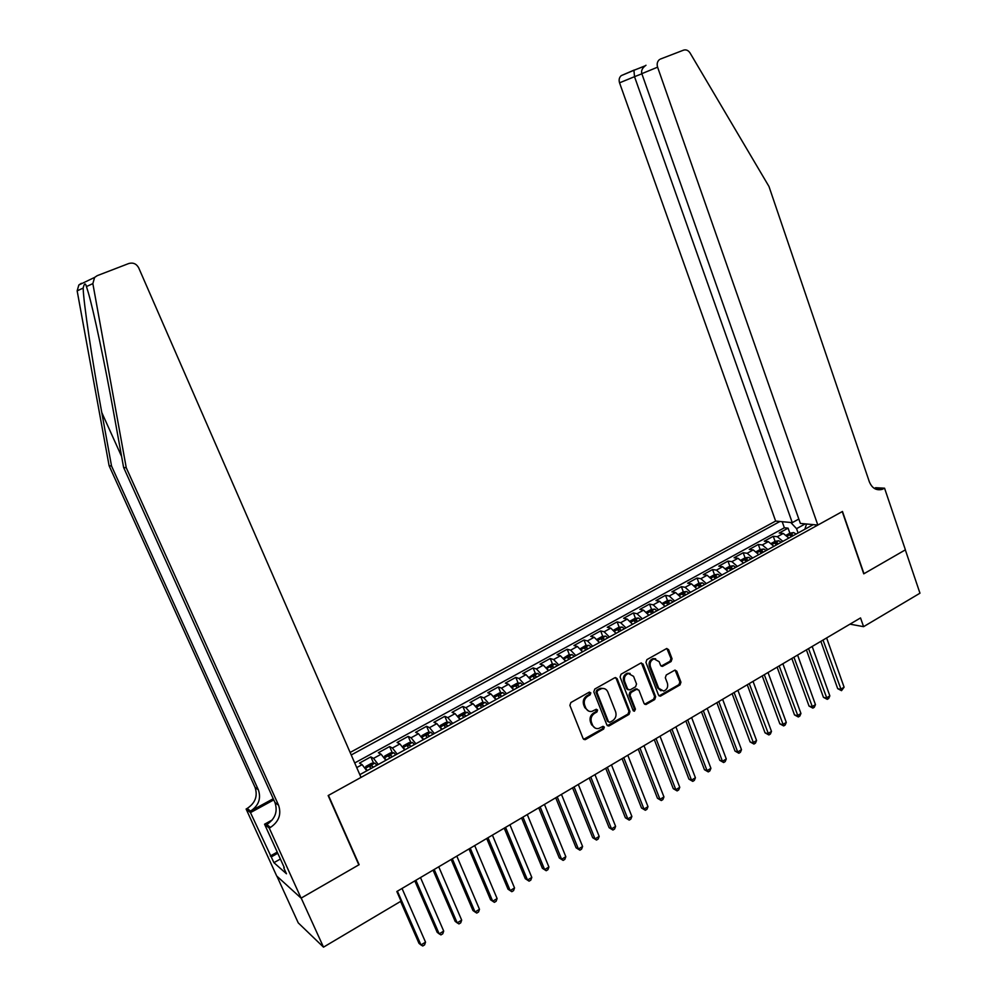 <?xml version="1.0" encoding="UTF-8"?>
<svg xmlns="http://www.w3.org/2000/svg" width="997" height="997" viewBox="0 0 997 997"><rect width="100%" height="100%" fill="white"/><g stroke="black" fill="none" stroke-linecap="round" stroke-linejoin="round"><path stroke-width="1.5" d="M590.822 692.865L589.115 692.242L570.87 702.536L569.885 705.378L583.145 738.64L585.588 739.487L603.646 729.056L604.332 727.087L603.011 726.352L598.611 728.495C595.82 728.919 593.801 727.785 592.554 725.093L591.458 722.339C590.374 718.575 591.42 715.572 594.573 713.329L596.916 711.995L597.589 710.026L596.243 709.278L591.956 711.372C589.115 711.846 587.046 710.699 585.762 707.957L584.666 705.178C583.569 701.402 584.616 698.399 587.794 696.168L590.137 694.834L590.822 692.865M588.554 711.023L584.778 707.608L583.669 704.842C582.584 701.065 583.631 698.062 586.797 695.831L589.152 694.51L589.539 692.092M583.656 739.35L602.649 728.682L603.085 726.327M595.234 728.097L591.557 724.732L590.461 721.978C589.389 718.214 590.423 715.223 593.576 712.98L595.919 711.646L596.331 709.253M671.118 661.522L672.053 658.78L668.563 649.608L666.644 648.536L646.891 659.628L645.944 662.382L658.531 695.133L660.375 696.18L680.016 684.914L680.939 682.185L676.764 671.18L674.894 670.121L666.258 674.994L665.311 677.748L667.404 683.219C668.289 687.058 667.03 689.675 663.641 691.071L658.681 688.242L650.405 666.694C649.508 662.918 650.729 660.313 654.044 658.867L659.191 661.721L660.562 665.311L662.457 666.37L671.118 661.522L670.046 661.235L670.981 658.506L666.868 648.499M863.751 573.836L905.326 549.883L919.969 593.203L863.589 626.664L860.536 617.928L396.831 891.517L401.043 901.138L323.502 947.15L301.194 898.073L359.132 864.686L328.449 795.394L842.241 511.586L863.751 573.836M617.143 678.67L614.75 677.773L594.785 689.039L593.813 691.856L606.861 724.956L609.267 725.816L629.032 714.388L629.979 711.609L617.143 678.67L615.523 677.549M621.044 674.221L640.697 663.13L643.053 664.027L655.665 696.778L654.717 699.545L645.931 704.53L644.062 703.471L638.927 690.198L636.56 689.326L631.001 692.504L630.042 695.283L635.425 709.129L634.404 711.21L633.107 710.475L620.084 677L621.044 674.221M789.873 533.196L788.079 528.148L779.205 533.009L783.268 533.445L777.311 536.71L782.882 541.359M775.068 541.334L773.261 536.274L764.3 541.184L768.326 541.645L762.306 544.948L767.864 549.634M760.138 549.559L758.306 544.462L749.27 549.422L753.246 549.92L747.164 553.26L752.698 558.008M745.071 557.871L743.214 552.749L734.079 557.747L738.017 558.283L731.885 561.647L737.381 566.446M729.866 566.271L727.972 561.099L718.762 566.146L722.638 566.72L716.457 570.122L721.928 574.97M714.5 574.746L712.581 569.536L703.284 574.633L707.122 575.244L700.879 578.671L706.312 583.581M698.997 583.295L697.053 578.048L687.656 583.195L691.457 583.843L685.151 587.308L690.56 592.268M683.356 591.944L681.375 586.647L671.891 591.844L675.63 592.53L669.261 596.032L674.645 601.041M667.554 600.668L665.535 595.321L655.964 600.568L659.653 601.303L653.222 604.843L658.568 609.902M651.589 609.479L649.546 604.082L639.875 609.391L643.526 610.164L637.033 613.728L642.342 618.85M635.488 618.377L633.407 612.931L623.636 618.29L627.238 619.1L620.67 622.701L625.954 627.886M619.224 627.35L617.106 621.879L607.248 627.275L610.787 628.135L604.157 631.774L609.404 637.021M602.786 636.435L600.643 630.902L590.685 636.36L594.175 637.257L587.482 640.934L592.692 646.23M586.199 645.595L584.005 640.012L573.96 645.52L577.388 646.467L570.633 650.181L575.805 655.54M569.449 654.855L567.218 649.221L557.061 654.78L560.439 655.777L553.609 659.528L558.756 664.949M552.525 664.201L550.257 658.519L540 664.139L543.328 665.173L536.423 668.962L541.533 674.446M535.439 673.648L533.133 667.903L522.764 673.586L526.03 674.67L519.063 678.496L524.123 684.042M518.178 683.194L515.823 677.387L505.354 683.132L508.557 684.254L501.516 688.129L506.551 693.738M500.743 692.828L498.35 686.97L487.77 692.765L490.91 693.949L483.807 697.85L488.779 703.533M483.121 702.573L480.691 696.654L470.011 702.511L473.077 703.732L465.898 707.683L470.846 713.428M465.337 712.406L462.845 706.424L452.052 712.344L455.068 713.628L447.815 717.616L452.713 723.423M447.354 722.351L444.824 716.307L433.919 722.289L436.86 723.623L429.533 727.648L434.38 733.53M429.196 732.396L426.616 726.29L415.599 732.334L418.478 733.717L411.063 737.78L415.874 743.737M410.851 742.553L408.209 736.384L397.08 742.478L399.884 743.924L392.407 748.037L397.155 754.056M392.307 752.822L389.628 746.566L378.374 752.735L381.103 754.231L373.539 758.381L378.249 764.487M373.576 763.191L370.834 756.873L359.468 763.104L362.123 764.649L366.809 770.793M798.834 519.051L792.266 522.64L775.641 521.07L350.134 752.461M779.928 521.481L351.231 754.966M359.817 774.657L813.228 524.621M370.834 756.873L373.539 758.381M389.628 746.566L392.407 748.037M408.209 736.384L411.063 737.78M426.616 726.29L429.533 727.648M444.824 716.307L447.815 717.616M462.845 706.424L465.898 707.683M480.691 696.654L483.807 697.85M498.35 686.97L501.516 688.129M515.823 677.387L519.063 678.496M533.133 667.903L536.423 668.962M550.257 658.519L553.609 659.528M567.218 649.221L570.633 650.181M584.005 640.012L587.482 640.934M600.643 630.902L604.157 631.774M617.106 621.879L620.67 622.701M633.407 612.931L637.033 613.728M649.546 604.082L653.222 604.843M665.535 595.321L669.261 596.032M681.375 586.647L685.151 587.308M697.053 578.048L700.879 578.671M712.581 569.536L716.457 570.122M727.972 561.099L731.885 561.647M743.214 552.749L747.164 553.26M758.306 544.462L762.306 544.948M773.261 536.274L777.311 536.71M788.079 528.148L784.365 527.774L354.72 762.967M805.264 523.874L796.553 528.659L798.086 532.971M276.904 876.176L298.24 922.873L323.502 947.15M849.992 624.159L863.589 626.664M385.839 760.3L381.103 754.231M404.67 749.918L399.884 743.924M423.301 739.637L418.478 733.717M441.733 729.48L436.86 723.623M459.978 719.41L455.068 713.628M478.037 709.453L473.077 703.732M495.908 699.607L490.91 693.949M513.605 689.849L508.557 684.254M531.114 680.191L526.03 674.67M548.437 670.632L543.328 665.173M565.598 661.173L560.439 655.777M582.584 651.814L577.388 646.467M599.396 642.529L594.175 637.257M616.046 633.357L610.787 628.135M632.534 624.259L627.238 619.1M648.86 615.261L643.526 610.164M665.024 606.35L659.653 601.303M681.001 597.477L675.63 592.53M696.878 588.778L691.457 583.843M712.581 580.129L707.122 575.244M728.122 571.555L722.638 566.72M743.525 563.056L738.017 558.283M758.779 554.644L753.246 549.92M773.884 546.319L768.326 541.645M806.536 523.998L804.866 529.233M788.851 538.068L783.268 533.445M796.553 528.659L790.783 522.503M784.365 527.774L782.196 521.693M607.372 725.691L627.998 714.039L628.957 711.26L616.134 678.359M597.677 690.572L596.991 692.541L608.419 721.579L609.74 722.327L612.544 720.769C615.672 718.538 616.694 715.559 615.635 711.821L607.858 692.018C606.575 689.226 604.481 688.08 601.602 688.591L597.677 690.572L596.68 690.248L595.994 692.217L596.991 692.541M608.668 721.978L607.422 721.217L595.994 692.217M603.933 688.541L600.593 688.279L599.135 688.865L600.132 689.176M596.68 690.248L599.135 688.865M644.61 704.231L653.671 699.209L654.605 696.454L641.395 662.905M637.32 689.089L635.525 689.002L629.967 692.18L629.02 694.959L634.391 708.792L635.425 709.129M633.344 710.873L634.391 708.792M633.569 676.352L628.384 673.511C624.982 674.957 623.748 677.599 624.658 681.412L627.624 689.064L630.004 689.949L635.575 686.771L636.535 683.992L633.569 676.352M630.104 673.411L627.362 673.212C623.96 674.657 622.726 677.287 623.636 681.113L624.658 681.412M628.21 689.849L626.602 688.753L623.636 681.113M661.173 666.133L670.046 661.235M655.64 658.755L652.998 658.593C649.683 660.026 648.461 662.631 649.359 666.407L650.405 666.694M660.999 690.821L657.621 687.93L649.359 666.407M659.079 695.894L678.945 684.615L679.867 681.886L675.106 670.084M400.595 901.4L418.989 943.349L420.958 944.944L425.532 942.165L402.028 888.452M397.392 891.193L420.958 944.944L422.765 945.991L424.597 944.869L425.532 942.165M126.258 467.767L123.603 467.456L113.533 411.973C104.972 364.391 93.494 309.98 88.097 291.934L86.44 286.575C85.406 282.674 84.309 283.173 83.162 288.083C83.499 302.689 92.297 361.263 101.769 412.509L111.539 466.035L258.373 789.861C261.276 798.572 258.659 805.663 250.509 811.134L247.219 808.43L246.109 809.028L276.692 875.977L301.094 898.135L358.833 864.86L328.15 795.556L361.014 777.398L138.708 267.857C136.452 263.781 133.149 262.336 128.8 263.507L97.257 275.646L94.615 277.415L92.846 283.609L126.258 467.767L278.574 805.252C281.59 814.325 278.861 821.715 270.411 827.448L269.265 828.083L301.094 898.135M111.539 466.035L109.109 465.749L255.033 787.318C257.924 795.967 255.319 803.009 247.219 808.43M270.411 827.448L266.835 824.519C275.234 818.836 277.939 811.496 274.948 802.485L123.603 467.456M83.162 288.083L77.155 290.862L109.109 465.749M269.265 828.083L264.554 824.207L284.282 867.589M280.394 859.028L273.926 862.667L286.463 873.783L283.771 867.876M273.926 862.667L250.471 812.617L246.109 809.028M264.554 824.207L272.256 819.958M273.253 798.734L250.509 811.134M273.776 799.906L250.471 812.617M77.155 290.862L78.838 284.992L81.355 283.298M270.274 856.012L277.241 852.111M277.764 853.258L271.284 856.897M817.839 525.058L657.596 67.173L641.819 73.666L800.367 523.413L817.839 525.058L842.465 511.461L863.975 573.711L905.401 549.833L884.563 488.206L875.665 487.707L874.357 488.43M660.276 59.11L683.556 50.149C686.123 49.389 688.291 50.324 690.049 52.953L768.974 186.464L869.334 481.775C872.039 488.243 876.313 490.773 882.146 489.365L884.563 488.206M792.266 522.64L634.516 76.669L619.548 82.826C618.651 79.797 619.237 77.392 621.281 75.61L634.242 70.027M775.641 521.07L619.548 82.826M659.403 59.633C657.285 61.49 656.687 64.007 657.596 67.173M875.391 488.991L877.036 488.268L883.766 488.642M645.146 65.827L633.93 70.301L634.516 76.669L641.869 73.815M645.981 65.254C642.367 67.846 640.971 70.637 641.819 73.666M376.854 765.26L374.922 763.116L371.532 763.303L365.837 766.444L365.413 768.351L367.332 770.507M414.814 880.912L437.16 932.295L439.178 933.853L443.702 931.086L420.485 877.559M373.239 767.254L371.968 765.659L369.551 766.606L370.959 768.513M415.886 880.276L439.178 933.853L440.948 934.899L442.755 933.803L443.702 931.086M395.747 754.841L393.79 752.723L390.388 752.934L384.755 756.038L384.381 757.894L386.325 760.038M433.059 870.144L455.155 921.353L457.199 922.861L461.686 920.131L438.742 866.792M392.17 756.81L390.886 755.228L388.494 756.162L389.914 758.056M434.193 869.471L457.199 922.861L458.944 923.932L460.726 922.848L461.686 920.131M403.299 747.663L405.118 749.669M403.162 747.463L403.461 745.744L409.032 742.678L412.459 742.441L414.44 744.522M451.13 859.489L472.952 910.523L475.046 911.993L479.482 909.289L456.813 856.124M410.914 746.479L409.617 744.921L407.225 745.843L408.67 747.713M452.314 858.791L475.046 911.993L476.74 913.078L478.523 911.993L479.482 909.289M422.005 737.518L423.725 739.413M421.743 737.144L421.98 735.562L427.489 732.521L430.928 732.272L432.947 734.328M469.001 848.933L490.574 899.805L492.717 901.238L497.104 898.559L474.697 845.581M429.445 736.26L428.137 734.714L425.769 735.624L427.227 737.481M470.248 848.21L492.717 901.238L494.375 902.322L496.132 901.263L497.104 898.559M440.524 727.498L442.132 729.268M440.138 726.925L440.3 725.48L445.759 722.476L449.223 722.202L451.255 724.221M486.698 838.489L508.021 889.187L510.202 890.583L514.539 887.941L492.406 835.125M447.79 726.14L446.469 724.62L444.126 725.504L445.597 727.349M487.994 837.729L510.202 890.583L511.822 891.692L508.021 889.187M514.539 887.941L513.555 890.633L511.822 891.692M458.857 717.578L460.34 719.223M458.321 716.818L458.433 715.51L463.842 712.531L467.319 712.244L469.375 714.238M504.22 828.158L525.294 878.681L527.513 880.039L531.812 877.422L509.928 824.793M465.948 716.12L464.614 714.625L462.284 715.497L463.779 717.317M505.566 827.36L527.513 880.039L529.095 881.161L525.294 878.681M531.812 877.422L530.815 880.102L529.095 881.161M477.002 707.77L478.373 709.278M476.317 706.798L476.379 705.627L481.725 702.686L485.227 702.387L487.309 704.343M521.568 817.926L542.393 868.287L544.649 869.596L548.911 867.004L527.276 814.549M483.919 706.212L482.573 704.729L480.255 705.589L481.775 707.396M522.964 817.104L544.649 869.596L546.194 870.73L542.393 868.287M548.911 867.004L547.901 869.696L546.194 870.73M494.961 698.062L496.207 699.433M494.126 696.878L494.151 695.856L499.435 692.952L502.949 692.628L505.068 694.56M538.729 807.794L559.317 857.981L561.623 859.264L565.835 856.697L544.449 804.417M501.703 696.404L500.344 694.946L498.039 695.794L499.584 697.576M540.175 806.947L561.623 859.264L563.131 860.399L559.317 857.981M565.835 856.697L564.813 859.377L563.131 860.399M512.732 688.453L513.866 689.7M511.735 687.058L511.735 686.185L516.969 683.306L520.496 682.97L522.627 684.864M555.728 797.762L576.079 847.786L578.422 849.033L582.597 846.49L561.461 794.385M519.312 686.696L517.942 685.251L515.648 686.086L517.206 687.855M557.223 796.89L578.422 849.033L579.893 850.179L576.079 847.786M582.597 846.49L581.563 849.157L579.893 850.179M530.329 678.932L531.351 680.066M529.17 677.324L534.33 673.76L537.869 673.399L540.025 675.281M572.565 787.842L592.679 837.692L595.047 838.901L599.185 836.383L578.297 784.452M536.735 677.088L535.352 675.667L533.083 676.489L534.654 678.234M574.098 786.932L595.047 838.901L596.493 840.06L592.679 837.692M599.185 836.383L598.15 839.05L596.493 840.06M547.752 669.523L548.649 670.52M546.406 667.691L551.503 664.314L555.055 663.94L557.236 665.784M589.227 778.009L609.117 827.697L611.522 828.856L615.61 826.363L594.96 774.619M553.983 667.579L552.587 666.17L550.332 666.981L551.927 668.713M590.81 777.074L611.522 828.856L612.931 830.04L609.117 827.697M615.61 826.363L614.576 829.043L612.931 830.04M565 660.201L565.785 661.073M563.467 658.145L568.514 654.954L572.079 654.568L574.284 656.387M605.727 768.263L625.381 817.789L627.836 818.923L631.886 816.456L611.473 764.886M571.057 658.157L569.661 656.774L567.418 657.559L569.025 659.291M607.36 767.304L627.836 818.923L629.207 820.107L625.381 817.789M631.886 816.456L630.827 819.123L629.207 820.107M582.074 650.979L582.747 651.726M580.354 648.686L585.351 645.695L588.94 645.283L591.159 647.078M622.066 758.63L641.507 807.981L643.987 809.09L648 806.648L627.811 755.24M587.968 648.835L586.548 647.464L584.329 648.249L585.949 649.957M623.748 757.633L643.987 809.09L645.333 810.274L641.507 807.981M648 806.648L646.941 809.302L645.333 810.274M598.973 641.844L599.533 642.467M597.053 639.314L602.026 636.522L605.628 636.098L607.871 637.868M638.254 749.083L657.472 798.273L659.977 799.345L663.952 796.927L644 745.681M604.705 639.613L603.285 638.254L601.066 639.027L602.699 640.71M639.974 748.062L659.977 799.345L661.298 800.541L657.472 798.273M663.952 796.927L662.88 799.582L661.298 800.541M613.654 630.116L618.539 627.437L622.14 627.001L624.409 628.746M654.269 739.624L673.274 788.664L675.829 789.699L679.767 787.294L660.026 736.235M621.281 630.478L619.847 629.132L617.642 629.892L619.299 631.562M656.038 738.59L675.829 789.699L677.113 790.908L673.274 788.664M679.767 787.294L678.683 789.948L677.113 790.908M630.129 621.056L634.877 618.452L638.416 618.003L640.784 619.71M670.146 730.265L688.939 779.131L691.519 780.14L695.42 777.76L675.904 726.863M637.681 621.418L636.236 620.097L634.055 620.844L635.725 622.502M671.953 729.193L691.519 780.14L692.765 781.361L688.939 779.131M695.42 777.76L694.323 780.402L692.765 781.361M646.455 612.083L651.066 609.541L654.705 609.08L656.998 610.775M685.861 720.993L704.443 769.696L707.06 770.669L710.923 768.313L691.631 717.591M653.932 612.457L652.474 611.149L650.306 611.884L651.988 613.529M687.706 719.896L707.06 770.669L708.281 771.902L704.443 769.696M710.923 768.313L709.827 770.955L708.281 771.902M662.606 603.197L667.093 600.73L670.744 600.244L673.062 601.914M701.439 711.796L719.809 760.35L722.451 761.284L726.277 758.954L707.197 708.393M670.021 603.584L668.563 602.288L666.407 603.023L668.102 604.656M703.321 710.687L722.451 761.284L723.648 762.531L719.809 760.35M726.277 758.954L725.168 761.596L723.648 762.531M678.608 594.386L682.97 591.994L686.634 591.495L688.964 593.14M716.855 702.698L735.026 751.09L737.705 752L741.494 749.694L722.626 699.296M685.961 594.798L684.49 593.527L682.347 594.237L684.054 595.857M718.787 701.564L737.705 752L738.864 753.246L735.026 751.09M741.494 749.694L740.385 752.324L738.864 753.246M694.46 585.675L698.698 583.345L702.362 582.834L704.717 584.454M732.134 693.688L750.105 741.918L752.81 742.802L756.561 740.509L737.905 690.285M701.738 586.099L700.255 584.84L698.124 585.538L699.857 587.146M734.091 692.529L753.944 744.061L750.105 741.918M756.561 740.509L755.439 743.139L753.944 744.061M710.151 577.039L714.263 574.77L717.952 574.26L720.32 575.855M747.264 684.765L765.035 732.832L767.777 733.68L771.491 731.424L753.034 681.35M717.366 577.487L715.883 576.229L713.765 576.927L715.497 578.509M749.27 683.581L768.874 734.951L765.035 732.832M771.491 731.424L770.369 734.041L768.874 734.951M725.691 568.489L729.692 566.296L733.381 565.76L735.774 567.33M762.256 675.916L779.841 723.834L782.595 724.657L786.284 722.414L768.026 672.514M732.845 568.951L731.349 567.704L729.243 568.402L731 569.972M764.3 674.707L783.679 725.928L779.841 723.834M786.284 722.414L785.15 725.031L783.679 725.928M741.095 560.027L744.971 557.884L748.672 557.348L751.077 558.893M777.112 667.155L794.497 714.911L797.288 715.709L800.94 713.478L782.882 663.74M748.186 560.488L746.678 559.267L744.572 559.953L746.354 561.498M779.18 665.934L798.335 716.98L794.497 714.911M800.94 713.478L799.793 716.095L798.335 716.98M756.337 551.628L760.113 549.559L763.814 549.011L766.232 550.531M791.83 658.469L809.028 706.075L811.845 706.836L815.459 704.642L797.6 655.066M763.366 552.114L761.858 550.905L759.764 551.578L761.558 553.123M793.936 657.222L812.867 708.132L809.028 706.075M815.459 704.642L814.312 707.247L812.867 708.132M771.441 543.328L775.105 541.321L778.819 540.748L781.249 542.256M806.411 649.87L823.422 697.314L826.264 698.062L829.84 695.869L812.181 646.455M778.408 543.826L776.887 542.63L774.819 543.29L776.613 544.811M808.555 648.598L827.261 699.346L823.422 697.314M829.84 695.869L828.694 698.473L827.261 699.346M786.409 535.09L789.948 533.146L793.674 532.572L796.129 534.056M820.855 641.345L837.679 688.64L840.546 689.351L844.098 687.195L826.625 637.93M793.313 535.601L791.78 534.417L789.724 535.077L791.531 536.585M823.024 640.062L841.518 690.659L837.679 688.64M844.098 687.195L841.518 690.659M362.123 764.649L356.739 767.603M586.797 695.831L587.794 696.168M583.669 704.842L584.666 705.178M584.778 707.608L585.762 707.957M595.919 711.646L596.916 711.995M593.576 712.98L594.573 713.329M590.461 721.978L591.458 722.339M591.557 724.732L592.554 725.093M602.649 728.682L603.646 729.056M584.603 739.101L585.588 739.487M589.152 694.51L590.137 694.834M628.957 711.26L629.979 711.609M627.998 714.039L629.032 714.388M608.257 725.442L609.267 725.816M607.422 721.217L608.419 721.579M642.018 663.74L643.053 664.027M654.605 696.454L655.665 696.778M653.671 699.209L654.717 699.545M645.371 704.007L646.417 704.343M635.525 689.002L636.56 689.326M629.967 692.18L631.001 692.504M629.02 694.959L630.042 695.283M626.602 688.753L627.624 689.064M661.834 665.909L662.893 666.195M657.621 687.93L658.681 688.242M675.692 670.894L676.764 671.18M679.867 681.886L680.939 682.185M678.945 684.615L680.016 684.914M659.802 695.669L660.849 695.993M667.504 649.334L668.563 649.608M670.981 658.506L672.053 658.78M101.769 412.509L121.622 456.501M258.373 789.861L255.033 787.318M274.948 802.485L278.574 805.252M92.846 283.609L86.44 286.575M374.835 763.116L365.425 768.301M372.778 767.503L371.968 765.659M393.703 752.723L384.393 757.857M391.684 757.072L390.886 755.228M412.372 742.453L403.187 747.501M410.403 746.753L409.617 744.921M430.854 732.284L421.818 737.244M428.909 736.546L428.137 734.714M449.136 722.214L440.25 727.1M447.242 726.439L446.469 724.62M467.232 712.244L458.495 717.055M465.375 716.444L464.614 714.625M485.14 702.387L476.554 707.122M483.321 706.549L482.573 704.729M502.862 692.628L494.425 697.277M501.08 696.753L500.344 694.946M520.409 682.97L512.109 687.544M518.664 687.058L517.942 685.251M537.782 673.411L529.606 677.91M536.074 677.462L535.352 675.667M554.968 663.94L546.942 668.364M553.298 667.953L552.587 666.17M571.991 654.568L564.103 658.917M570.359 658.543L569.661 656.774M588.841 645.296L581.077 649.57M587.245 649.234L586.548 647.464M605.528 636.111L597.901 640.311M603.97 640.012L603.285 638.254M622.053 627.013L614.538 631.151M620.52 630.889L619.847 629.132M638.416 618.003L631.026 622.078M636.909 621.854L636.236 620.097M654.605 609.092L647.352 613.093M653.147 612.893L652.474 611.149M670.657 600.256L663.504 604.194M669.224 604.032L668.563 602.288M686.534 591.508L679.518 595.383M685.138 595.259L684.49 593.527M702.274 582.846L695.37 586.66M700.903 586.56L700.255 584.84M717.852 574.272L711.06 578.011M716.519 577.948L715.883 576.229M733.293 565.773L726.614 569.449M731.972 569.424L731.349 567.704M748.573 557.36L742.005 560.975M747.289 560.975L746.678 559.267M763.727 549.023L757.259 552.575M762.468 552.612L761.858 550.905M778.719 540.76L772.363 544.262M777.498 544.325L776.887 542.63M793.587 532.585L787.331 536.025M792.391 536.112L791.78 534.417M584.055 739.325L585.04 739.699M607.721 725.654L608.731 726.015M600.593 688.279L601.602 688.591M644.885 704.194L645.931 704.53M635.999 688.815L637.033 689.139M633.382 710.873L634.404 711.21M627.362 673.212L628.384 673.511M661.41 666.083L662.457 666.37M652.998 658.593L654.044 658.867M659.316 695.856L660.375 696.18M94.615 277.415L78.838 284.992M875.416 488.979L882.146 489.365M621.281 75.61L633.93 70.301M644.835 66.064L633.98 70.239"/></g></svg>
